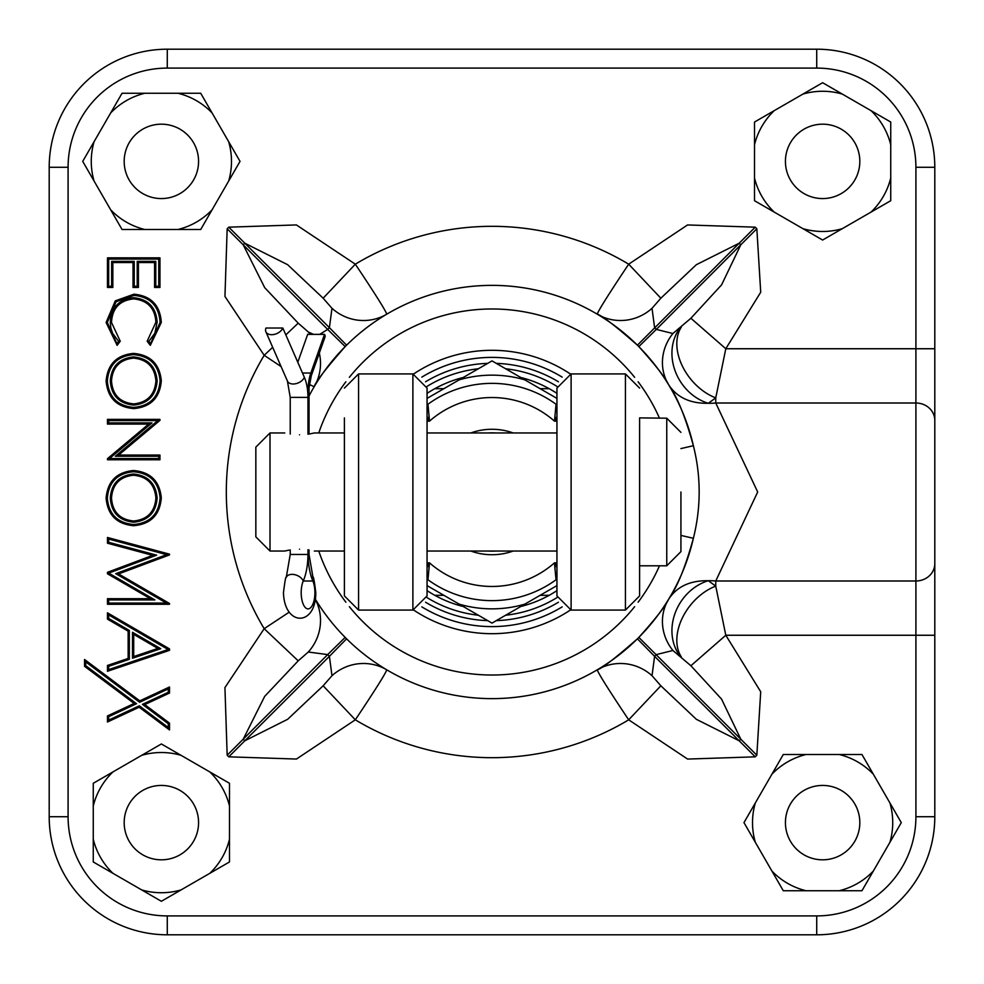 <?xml version="1.0" encoding="UTF-8"?>
<svg xmlns="http://www.w3.org/2000/svg" width="984" height="984" viewBox="0 0 984 984"><rect width="100%" height="100%" fill="white"/><g stroke="black" fill="none" stroke-linecap="round" stroke-linejoin="round"><path stroke-width="1.48" d="M934.8 348.742L934.8 816.72A118.08 118.08 0 0 1 816.72 934.8L167.28 934.8A118.08 118.08 0 0 1 49.2 816.72L49.2 167.28A118.08 118.08 0 0 1 167.28 49.2L816.72 49.2A118.08 118.08 0 0 1 934.8 167.28A118.08 118.08 0 0 0 816.72 49.2A118.08 118.08 0 0 1 934.8 167.28L934.8 348.742L915.907 348.742L915.907 167.28A99.187 99.187 0 0 0 816.72 68.093L167.28 68.093A99.187 99.187 0 0 0 68.093 167.28L68.093 816.72A99.187 99.187 0 0 0 167.28 915.907L816.72 915.907A99.187 99.187 0 0 0 915.907 816.72L915.907 635.258L725.798 635.258L760.706 691.752L756.831 755.232L755.232 756.831L687.607 759.07L628.69 719.821C608.776 690.005 598.297 673.339 597.239 669.833C601.802 668.616 615.184 658.271 637.411 638.825L638.825 637.411C655.701 618.629 665.614 605.947 668.554 599.367C677.164 587.3 685.442 566.944 693.388 538.285A206.64 206.64 0 0 1 315.335 599.182M492 626.611A134.611 134.611 0 0 1 421.853 606.882A134.611 134.611 0 0 0 492 626.611A134.611 134.611 0 0 1 421.853 606.882A134.611 134.611 0 0 0 562.147 606.882M562.147 377.118A134.611 134.611 0 0 0 421.853 377.118A134.611 134.611 0 0 1 492 357.389A134.611 134.611 0 0 0 421.853 377.118A134.611 134.611 0 0 1 492 357.389M505.628 615.234A123.984 123.984 0 0 0 557.042 597.559M557.042 386.441A123.984 123.984 0 0 0 505.628 368.766M309.025 395.986A206.64 206.64 0 0 1 693.388 445.715C685.479 417.13 677.201 396.761 668.554 384.633C665.639 378.077 655.725 365.408 638.825 346.589L637.411 345.175C615.234 325.753 601.839 315.421 597.239 314.167C598.297 310.661 608.776 293.995 628.69 264.179L660.842 298.213L652.023 308.287L654.594 327.672L656.328 329.406L740.78 244.819L739.181 243.22L637.411 345.175M281.104 366.577L264.179 355.31L224.955 296.455L227.169 228.768L327.672 329.406L329.406 327.672L346.589 345.175L345.175 346.589C325.753 368.766 315.421 382.161 314.167 386.761L309.333 384.4M331.977 675.713A47.232 46.322 -59.4 0 1 386.761 669.833C385.703 673.339 375.224 690.005 355.31 719.821L296.455 759.045L228.768 756.831L244.819 740.78L287.672 719.292L323.158 685.786L331.977 675.713L329.406 656.328L244.819 740.78L243.22 739.181L264.684 696.364L298.213 660.842L308.287 652.023L327.672 654.594L345.175 637.411L346.589 638.825L329.406 656.328L327.672 654.594L227.169 755.232L224.93 687.607L264.179 628.69L288.829 612.405M680.928 535.419L693.388 538.285C701.088 507.326 701.088 476.465 693.388 445.715L680.928 448.581M148.682 424.092L107.465 424.092L107.465 419.381L159.962 419.381L159.962 420.365L118.633 455.051L159.962 455.051L159.962 459.762L107.465 459.762L107.465 458.679L148.682 424.092L152.016 422.874L108.67 422.874L108.67 420.586L157.809 420.586L115.312 456.256L158.744 456.256L158.744 458.544L109.507 458.544L152.016 422.874M106.112 498.199C107.551 481.361 116.678 472.136 133.48 470.524C150.331 471.939 159.605 481.028 161.302 497.781C159.949 514.866 150.761 524.177 133.726 525.714C116.862 524.214 107.662 515.05 106.112 498.199L107.33 498.199C108.695 482.074 117.416 473.255 133.48 471.742L133.48 470.524M107.465 676.66L139.777 700.866L169.506 686.992L169.506 693.056L144.759 704.593L169.506 723.142L169.506 729.944L139.15 707.213L107.465 721.998L107.465 715.934L134.168 703.474L84.55 666.303L84.55 659.489L107.465 676.66L108.67 679.083L139.63 702.269L168.289 688.898L168.289 692.293L142.409 704.347L168.289 723.744L168.289 727.52L139.297 705.811L108.67 720.091L108.67 716.696L136.518 703.72L85.756 665.688L84.55 666.303M107.465 612.823L169.506 648.899L169.506 650.338L107.465 671.285L107.465 665.455L128.141 658.456L128.141 631.162L107.465 619.133L107.465 612.823L108.67 614.926L168.141 649.514L108.67 669.6L107.465 671.285M118.547 573.918L169.506 603.475L169.506 604.274L107.465 604.274L107.465 598.702L150.392 598.702L107.465 573.783L107.465 572.307L152.704 555.357L107.465 543.217L107.465 537.461L169.506 554.164L169.506 554.902L118.547 573.918L115.718 573.672L166.37 603.069L108.67 603.069L108.67 599.92L154.894 599.92L108.732 573.131L156.665 555.161L108.67 542.282L108.67 539.048L166.677 554.656L115.718 573.672M106.112 381.091C107.551 364.252 116.678 355.027 133.48 353.416C150.331 354.83 159.605 363.92 161.302 380.673C159.949 397.757 150.761 407.068 133.726 408.606C116.862 407.105 107.662 397.942 106.112 381.091L107.33 381.091C108.695 364.966 117.416 356.147 133.48 354.634L133.48 353.416M134.008 294.191C151.032 295.852 160.134 305.261 161.302 322.432L150.318 345.347L147.169 341.214L155.915 322.137C154.943 308.066 147.514 300.329 133.652 298.902C119.654 300.378 112.274 308.238 111.5 322.469L120.245 341.214L117.121 345.347L106.112 322.506L115.3 300.846L134.008 294.191L134.008 295.409C150.294 296.947 158.977 305.962 160.097 322.444L150.552 343.637L148.83 341.399L154.857 333.207L157.132 322.149C156.112 307.377 148.276 299.222 133.652 297.685C118.88 299.296 111.094 307.562 110.282 322.469L110.848 328.029L112.631 333.355L118.621 341.362L116.899 343.625L107.33 322.494L116.075 301.768L134.008 295.409M107.465 287.463L107.465 257.845L159.962 257.845L159.962 287.463L154.574 287.463L154.574 262.556L138.424 262.556L138.424 287.463L133.037 287.463L133.037 262.556L112.84 262.556L112.84 287.463L107.465 287.463L108.67 286.246L108.67 259.063L107.465 257.845M227.169 228.768L228.768 227.169L296.393 224.93L355.31 264.179C375.224 293.995 385.703 310.661 386.761 314.167A47.232 46.322 -120.6 0 1 331.977 308.287L323.158 298.213L287.635 264.684L244.819 243.22L243.22 244.819L264.708 287.672L298.213 323.158L308.287 331.977L313.478 334.363M756.831 228.768L760.718 292.223L725.798 348.742L715.749 397.88L708.283 403.28C690.141 403.624 676.894 397.413 668.554 384.633A47.232 44.378 -31.3 0 1 672.896 333.514L690.891 318.262L721.592 284.856L740.78 244.819L756.831 228.768L755.232 227.169L739.181 243.22L696.328 264.708L660.842 298.213M934.8 492L934.8 555.726M934.8 563.635L934.8 635.258L915.907 635.258L915.907 403.009L715.749 403.009L757.68 491.988L715.749 580.99L915.907 580.99A18.893 17.368 180 0 0 934.8 563.635M672.896 650.486A47.232 44.378 -148.7 0 1 668.554 599.367C676.857 586.599 690.091 580.388 708.283 580.72L715.749 586.12L725.798 635.258L690.891 665.737L672.896 650.486L656.328 654.594L654.594 656.328L755.232 756.831M679.673 655.516A47.232 40.307 -58.4 0 1 708.283 580.72A59.04 52.619 -147.4 0 1 715.749 580.99L715.749 586.12A47.232 32.398 -51.1 0 0 681.359 656.955M679.673 328.484A47.232 40.307 -121.6 0 0 708.283 403.28A59.04 52.619 147.4 0 0 715.749 403.009L715.749 397.88A47.232 32.398 -128.9 0 1 681.359 327.045M915.907 167.28L934.8 167.28A118.08 118.08 0 0 0 816.72 49.2A118.08 118.08 0 0 1 934.8 167.28A118.08 118.08 0 0 0 816.72 49.2A118.08 118.08 0 0 1 934.8 167.28A118.08 118.08 0 0 0 816.72 49.2L816.72 68.093M816.72 915.907L816.72 934.8A118.08 118.08 0 0 0 934.8 816.72A118.08 118.08 0 0 1 816.72 934.8A118.08 118.08 0 0 0 934.8 816.72L915.907 816.72M84.55 659.489L85.756 661.912L108.67 679.083M85.756 661.912L85.756 665.688M139.63 702.269L139.777 700.866M136.518 703.72L134.168 703.474M108.67 716.696L107.465 715.934M108.67 720.091L107.465 721.998M139.297 705.811L139.15 707.213M168.289 727.52L169.506 729.944M168.289 723.744L169.506 723.142M142.409 704.347L144.759 704.593M168.289 692.293L169.506 693.056M168.289 688.898L169.506 686.992M168.141 649.514L169.506 648.899M108.67 669.6L108.67 666.328L129.347 659.329L129.347 630.461L108.67 618.444L107.465 619.133M108.67 618.444L108.67 614.926M129.347 630.461L128.141 631.162M129.347 659.329L128.141 658.456M108.67 666.328L107.465 665.455M168.399 649.538L169.506 650.338M132.496 658.259L160.773 648.714L132.496 632.281L132.496 658.259L133.713 656.574L157.858 648.419L133.713 634.385L133.713 656.574M160.773 648.714L157.858 648.419M132.496 632.281L133.713 634.385M166.37 603.069L169.506 603.475M166.677 554.656L169.506 554.902M108.67 539.048L107.465 537.461M108.67 542.282L107.465 543.217M156.665 555.161L152.704 555.357M108.732 573.131L107.465 572.307M108.621 573.118L107.465 573.783M154.894 599.92L150.392 598.702M108.67 599.92L107.465 598.702M108.67 603.069L107.465 604.274M133.48 471.742C149.617 473.095 158.486 481.779 160.097 497.781C158.818 514.152 150.023 523.058 133.726 524.497L133.726 525.714M133.726 524.497C117.588 523.082 108.794 514.312 107.33 498.199M160.097 497.781L161.302 497.781M110.282 498.015C111.352 512.676 119.175 520.745 133.738 522.209C148.178 520.659 155.976 512.59 157.132 498.015C155.841 483.464 147.957 475.469 133.492 474.03C119.138 475.567 111.401 483.562 110.282 498.015L111.5 498.015C112.52 511.975 119.925 519.638 133.738 521.003C147.415 519.552 154.808 511.889 155.915 498.015C154.685 484.177 147.219 476.588 133.504 475.235C119.9 476.674 112.557 484.263 111.5 498.015M157.132 498.015L155.915 498.015M133.492 474.03L133.504 475.235M133.738 522.209L133.738 521.003M108.67 422.874L107.465 424.092M109.507 458.544L107.465 458.679M108.191 459.024L107.465 459.762M158.744 458.544L159.962 459.762M158.744 456.256L159.962 455.051M115.312 456.256L118.633 455.051M157.809 420.586L159.962 420.365M159.285 420.045L159.962 419.381M108.67 420.586L107.465 419.381M133.48 354.634C149.617 355.987 158.486 364.67 160.097 380.673C158.818 397.044 150.023 405.949 133.726 407.388L133.726 408.606M133.726 407.388C117.588 405.974 108.794 397.204 107.33 381.091M160.097 380.673L161.302 380.673M110.282 380.906C111.352 395.568 119.175 403.637 133.738 405.113C148.178 403.551 155.976 395.482 157.132 380.906C155.841 366.356 147.957 358.361 133.492 356.921C119.138 358.459 111.401 366.454 110.282 380.906L111.5 380.906C112.52 394.867 119.925 402.53 133.738 403.895C147.415 402.444 154.808 394.781 155.915 380.906C154.685 367.069 147.219 359.48 133.504 358.127C119.9 359.566 112.557 367.155 111.5 380.906M157.132 380.906L155.915 380.906M133.492 356.921L133.504 358.127M133.738 405.113L133.738 403.895M160.097 322.444L161.302 322.432M116.075 301.768L115.3 300.846M107.33 322.494L106.112 322.506M116.899 343.625L117.121 345.347M118.621 341.362L120.245 341.214M110.282 322.469L111.5 322.469M133.652 297.685L133.652 298.902M157.132 322.149L155.915 322.137M148.83 341.399L147.169 341.214M150.552 343.637L150.318 345.347M108.67 259.063L158.744 259.063L159.962 257.845M158.744 259.063L158.744 286.246L159.962 287.463M158.744 286.246L155.78 286.246L154.574 287.463M155.78 286.246L155.78 261.35L154.574 262.556M155.78 261.35L137.207 261.35L138.424 262.556M137.207 261.35L137.207 286.246L138.424 287.463M137.207 286.246L134.242 286.246L133.037 287.463M134.242 286.246L134.242 261.35L133.037 262.556M134.242 261.35L111.635 261.35L112.84 262.556M111.635 261.35L111.635 286.246L112.84 287.463M111.635 286.246L108.67 286.246M638.825 346.589L656.328 329.406L672.896 333.514M637.411 638.825L654.594 656.328L652.023 675.713L660.842 685.786L696.364 719.316L739.181 740.78L740.78 739.181L638.825 637.411M756.831 755.232L740.78 739.181L721.567 699.12L690.891 665.737M319.738 334.363L327.672 329.406L345.175 346.589M331.977 308.287L329.406 327.672L228.768 227.169M308.287 652.023A47.232 46.322 149.4 0 0 315.311 599.293M298.213 660.842L264.179 628.69A265.68 265.68 0 0 1 264.179 355.31L272.679 347.291M660.842 685.786L628.69 719.821A265.68 265.68 0 0 1 355.31 719.821L323.158 685.786M652.023 675.713A47.232 46.322 59.4 0 0 597.239 669.833M314.167 386.761A47.232 46.322 30.6 0 0 319.32 353.072M310.317 334.363A47.232 46.322 30.6 0 0 308.287 331.977M285.827 334.868L298.213 323.158M323.158 298.213L355.31 264.179A265.68 265.68 0 0 1 628.69 264.179L687.545 224.955L755.232 227.169M597.239 314.167A47.232 46.322 120.6 0 0 652.023 308.287M690.891 318.262L725.798 348.742L915.907 348.742L915.907 403.009A18.893 17.368 180 0 1 934.8 420.365M478.372 368.766A123.984 123.984 0 0 0 426.958 386.441A123.984 123.984 0 0 1 478.372 368.766M426.958 597.559A123.984 123.984 0 0 0 478.372 615.234A123.984 123.984 0 0 1 426.958 597.559M463.316 377.462A118.08 118.08 0 0 0 427.056 393.379M556.944 393.379A118.08 118.08 0 0 0 520.684 377.462M495.739 432.96A59.163 59.163 0 0 0 488.261 432.96M427.056 590.621A118.08 118.08 0 0 0 434.83 595.32L443.882 595.32M443.882 388.68L434.83 388.68M488.261 551.04A59.163 59.163 0 0 0 495.739 551.04M540.118 595.32L549.17 595.32A118.08 118.08 0 0 0 556.944 590.621M549.17 388.68L540.118 388.68M434.83 595.32A118.08 118.08 0 0 0 463.316 606.538M520.684 606.538A118.08 118.08 0 0 0 549.17 595.32M859.819 822.624A37.195 37.195 0 0 0 822.624 785.429A37.195 37.195 0 0 0 785.429 822.624A37.195 37.195 0 0 0 822.624 859.819A37.195 37.195 0 0 0 859.819 822.624M771.911 774.211A70.11 70.11 0 0 1 806.056 754.507L839.192 754.507A70.11 70.11 0 0 1 873.337 774.211L889.905 802.919A70.11 70.11 0 0 1 889.905 842.329L873.337 871.037A70.11 70.11 0 0 1 839.192 890.741L806.056 890.741A70.11 70.11 0 0 1 771.911 871.037L755.343 842.329A70.11 70.11 0 0 1 755.343 802.919L783.289 754.507L806.056 754.507M839.192 754.507L861.959 754.507L873.337 774.211M755.343 842.329L743.966 822.624L755.343 802.919M806.056 890.741L783.289 890.741L771.911 871.037M873.337 871.037L861.959 890.741L839.192 890.741M889.905 802.919L901.283 822.624L889.905 842.329M161.376 859.819A37.195 37.195 0 0 0 198.571 822.624A37.195 37.195 0 0 0 161.376 785.429A37.195 37.195 0 0 0 124.181 822.624A37.195 37.195 0 0 0 161.376 859.819M124.181 161.376A37.195 37.195 0 0 0 161.376 198.571A37.195 37.195 0 0 0 198.571 161.376A37.195 37.195 0 0 0 161.376 124.181A37.195 37.195 0 0 0 124.181 161.376M822.624 124.181A37.195 37.195 0 0 0 785.429 161.376A37.195 37.195 0 0 0 822.624 198.571A37.195 37.195 0 0 0 859.819 161.376A37.195 37.195 0 0 0 822.624 124.181M209.789 771.911A70.11 70.11 0 0 1 229.493 806.056L229.493 839.192A70.11 70.11 0 0 1 209.789 873.337L181.081 889.905A70.11 70.11 0 0 1 141.671 889.905L112.963 873.337A70.11 70.11 0 0 1 93.259 839.192L93.259 806.056A70.11 70.11 0 0 1 112.963 771.911L141.671 755.343A70.11 70.11 0 0 1 181.081 755.343L229.493 783.289L229.493 806.056M229.493 839.192L229.493 861.959L209.789 873.337M141.671 755.343L161.376 743.966L181.081 755.343M93.259 806.056L93.259 783.289L112.963 771.911M112.963 873.337L93.259 861.959L93.259 839.192M181.081 889.905L161.376 901.283L141.671 889.905M212.089 209.789A70.11 70.11 0 0 1 177.944 229.493L144.808 229.493A70.11 70.11 0 0 1 110.663 209.789L94.095 181.081A70.11 70.11 0 0 1 94.095 141.671L110.663 112.963A70.11 70.11 0 0 1 144.808 93.259L177.944 93.259A70.11 70.11 0 0 1 212.089 112.963L228.657 141.671A70.11 70.11 0 0 1 228.657 181.081L200.711 229.493L177.944 229.493M144.808 229.493L122.041 229.493L110.663 209.789M228.657 141.671L240.035 161.376L228.657 181.081M177.944 93.259L200.711 93.259L212.089 112.963M110.663 112.963L122.041 93.259L144.808 93.259M94.095 181.081L82.718 161.376L94.095 141.671M774.211 212.089A70.11 70.11 0 0 1 754.507 177.944L754.507 144.808A70.11 70.11 0 0 1 774.211 110.663L802.919 94.095A70.11 70.11 0 0 1 842.329 94.095L871.037 110.663A70.11 70.11 0 0 1 890.741 144.808L890.741 177.944A70.11 70.11 0 0 1 871.037 212.089L842.329 228.657A70.11 70.11 0 0 1 802.919 228.657L754.507 200.711L754.507 177.944M754.507 144.808L754.507 122.041L774.211 110.663M842.329 228.657L822.624 240.035L802.919 228.657M890.741 177.944L890.741 200.711L871.037 212.089M871.037 110.663L890.741 122.041L890.741 144.808M802.919 94.095L822.624 82.718L842.329 94.095M289.025 550.117L284.77 551.04L270.01 551.04L270.01 432.96L284.77 432.96M299.53 549.17C280.489 551.212 280.489 551.212 299.53 549.17C318.57 551.212 318.57 551.212 299.53 549.17M299.53 434.83C280.489 432.788 280.489 432.788 299.53 434.83C318.57 432.788 318.57 432.788 299.53 434.83M270.01 551.04L255.84 536.87L255.84 447.13L270.01 432.96M680.928 492L680.928 551.63L680.928 492M639.6 417.892L639.6 595.91L639.6 565.8L666.758 565.8L666.758 418.2L639.6 417.892M571.114 610.08L625.43 610.08L625.43 373.92L571.114 373.92L571.114 610.08L556.944 595.91L556.944 388.09L556.944 492M427.056 492L427.056 595.91L412.886 610.08L412.886 373.92L427.056 388.09L427.056 492M412.886 373.92L358.57 373.92L358.57 610.08L344.4 595.91L344.4 417.892M344.4 427.487L344.4 432.726M470.819 432.96A62.73 62.73 0 0 1 513.181 432.96M427.671 579.539A108.634 108.634 0 0 0 427.954 579.748L429.516 562.848A94.464 94.464 0 0 0 554.484 562.848L556.944 566.169A14.17 3.136 160 0 0 554.816 566.944L554.484 562.848L556.944 562.848M554.816 566.944L556.034 579.748A108.634 108.634 0 0 0 556.058 579.736M554.816 417.056A14.17 3.136 -160 0 0 556.944 417.831L554.484 421.152L556.046 404.252A14.17 14.157 -90 0 0 556.944 404.867A14.17 14.17 0 0 1 556.046 404.252A108.634 108.634 0 0 0 427.954 404.252L429.516 421.152L427.056 417.831A14.17 3.136 160 0 0 429.184 417.056M556.046 579.748A108.634 108.634 0 0 1 427.954 579.748A14.17 14.157 -90 0 0 427.056 579.133A14.17 14.17 0 0 1 427.954 579.748A108.634 108.634 0 0 0 556.046 579.748A14.17 14.157 90 0 1 556.944 579.133A14.17 14.17 0 0 0 556.046 579.748A14.17 14.17 0 0 1 556.944 579.145M513.181 551.04A62.73 62.73 0 0 1 470.819 551.04M427.954 404.252A14.17 14.17 0 0 1 427.056 404.854A14.17 14.157 90 0 0 427.966 404.252A108.634 108.634 0 0 0 427.942 404.264A108.634 108.634 0 0 1 427.954 404.252A108.634 108.634 0 0 1 556.046 404.252M344.4 556.514L344.4 566.107M427.056 432.726L427.056 388.09M429.184 566.944A14.17 3.136 -160 0 0 427.056 566.169L429.516 562.848L427.056 562.848M310.034 433.882L314.29 432.96L344.4 432.96M302.494 373.022L310.846 373.022A9.299 4.736 16 0 1 311.301 375.728A9.299 4.736 16 0 1 311.288 375.753L309.025 388.077L308.152 388.077L309.025 388.077L309.025 434.055M308.152 434.19L308.152 388.077A27.81 11.734 90 0 1 310.846 373.022L324.523 334.363A9.299 4.736 16 0 1 324.991 337.069L311.301 375.728M308.152 554.447A37.195 15.695 90 0 0 312.863 581.003A16.273 6.863 -90 0 1 314.917 592.626A16.273 6.863 -90 0 1 308.053 608.899A16.273 6.863 -90 0 1 301.19 592.626A16.273 6.863 -90 0 1 303.257 581.003A37.195 15.695 90 0 0 307.955 554.447L309.025 554.447L308.152 554.447L308.152 549.81M291.104 397.376L290.231 397.376L287.414 381.029L265.877 331.743A9.299 6.064 -23.6 0 1 265.975 328.016L282.826 328.016L304.363 377.315A27.896 11.771 90 0 1 307.955 397.376L307.955 434.215M265.877 331.743A9.299 6.064 -23.6 0 0 274.241 334.412A9.299 6.064 -23.6 0 0 282.826 328.016M291.104 554.447L307.955 554.447L307.955 549.785M307.291 388.077L308.152 388.077M297.795 362.26L307.672 334.363L324.523 334.363M524.853 379.861L492 360.894L459.147 379.861A116.85 116.85 0 0 1 524.853 379.861L556.944 398.397M556.944 585.603L524.853 604.139A116.85 116.85 0 0 1 459.147 604.139L427.056 585.603M459.147 604.139L492 623.106L524.853 604.139M427.056 398.397L459.147 379.861M413.649 373.945A141.696 141.696 0 0 1 570.351 373.945M570.351 610.055A141.696 141.696 0 0 1 413.649 610.055M496.268 363.367A128.707 128.707 0 0 1 558.432 381.767M558.432 602.233A128.707 128.707 0 0 1 496.268 620.633M659.489 418.2A183.024 183.024 0 0 0 638.124 381.792M634.643 377.327A183.024 183.024 0 0 0 349.357 377.327M345.876 381.792A183.024 183.024 0 0 0 318.754 432.96M318.754 551.04A183.024 183.024 0 0 0 345.876 602.208M349.357 606.673A183.024 183.024 0 0 0 634.643 606.673M693.388 538.285A206.64 206.64 0 0 1 492 698.64M228.768 756.831L227.169 755.232M638.124 602.208A183.024 183.024 0 0 0 659.489 565.8M68.093 167.28L49.2 167.28A118.08 118.08 0 0 1 167.28 49.2L167.28 68.093M167.28 915.907L167.28 934.8A118.08 118.08 0 0 1 49.2 816.72L68.093 816.72M487.732 620.633A128.707 128.707 0 0 1 425.568 602.233M425.568 381.767A128.707 128.707 0 0 1 487.732 363.367M556.944 421.152L554.484 421.152A94.464 94.464 0 0 0 429.516 421.152L427.056 421.152L427.056 417.831M427.056 579.145A14.17 14.17 0 0 1 427.954 579.748M286.282 577.325A9.299 6.015 23.3 0 1 292.076 574.361A9.299 6.015 23.3 0 1 303.257 581.003L312.863 581.003A9.299 6.015 156.7 0 0 312.974 577.325C313.404 575.861 314.339 580.954 315.79 592.626C315.999 626.722 284.364 626.734 283.466 592.626C284.917 580.954 285.852 575.861 286.282 577.325L290.231 554.447L290.231 549.921M290.231 434.079L290.231 397.376L307.955 397.376M287.414 381.029A9.299 6.064 -23.6 0 0 293.207 383.994A9.299 6.064 -23.6 0 0 304.363 377.315M314.29 551.04L344.4 551.04M427.056 551.04L556.944 551.04M666.758 565.8L680.928 551.63M625.43 373.92L639.6 388.09M358.57 373.92L344.4 388.09M412.886 610.08L358.57 610.08M571.114 373.92L556.944 388.09M625.43 610.08L639.6 595.91M666.758 418.2L680.928 432.37M427.056 432.96L556.944 432.96M312.974 577.325L309.025 554.447L309.025 549.945"/></g></svg>
